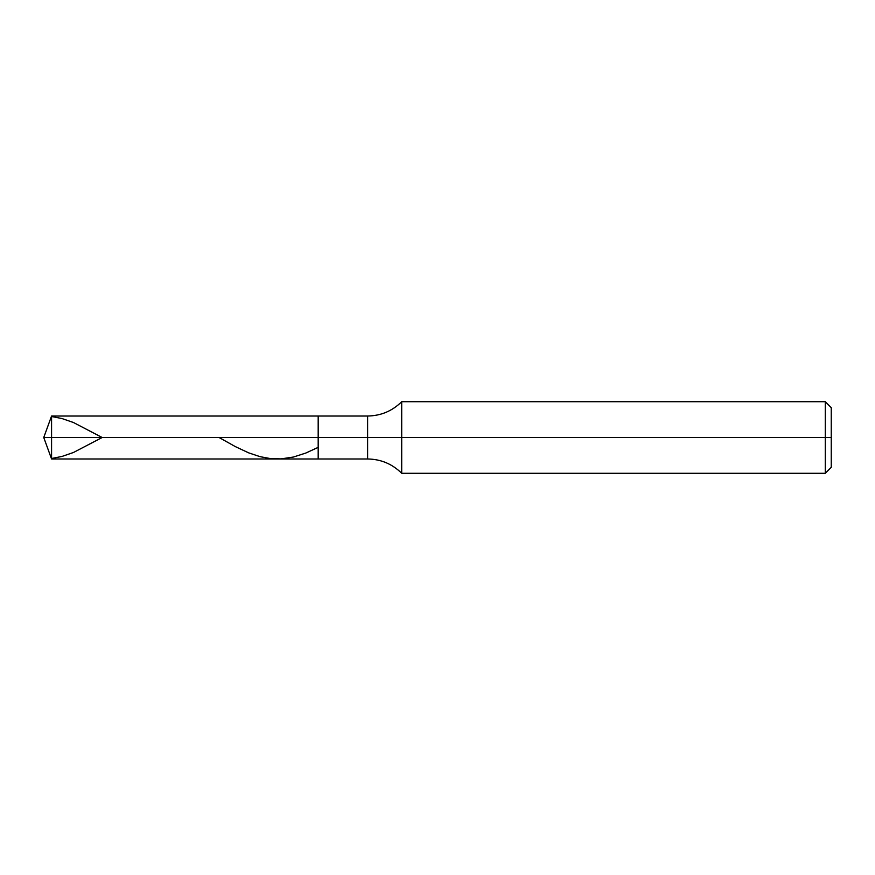 <?xml version="1.0" encoding="UTF-8"?>
<svg xmlns="http://www.w3.org/2000/svg" width="875" height="875" viewBox="0 0 875 875"><rect width="100%" height="100%" fill="white"/><g stroke="black" fill="none" stroke-linecap="round" stroke-linejoin="round"><path stroke-width="1.31" d="M51.57 437.5L51.57 458.981L51.57 437.5L51.57 458.981L51.57 437.5L318.183 437.5L318.183 458.981L318.183 416.019L318.183 458.981L318.183 437.5L367.62 437.5L367.62 458.981L367.62 437.5L367.62 458.981L367.62 437.5L401.702 437.5L401.702 473.298L401.702 437.5L401.702 473.298L401.702 437.5L825.289 437.5L825.289 473.298L825.289 401.702L825.289 437.5L825.289 401.702L825.289 437.5L831.25 437.5L831.25 467.327L831.25 407.673L831.25 437.5L401.702 437.5L401.702 401.702L401.702 437.5L401.702 401.702L401.702 437.5L367.62 437.5L367.62 416.019L367.62 437.5L367.62 416.019L367.62 437.5L318.183 437.5L318.183 416.019L318.183 437.5L51.57 437.5L51.57 416.019L51.57 437.5L51.57 416.019L51.57 437.5L43.75 437.5L51.57 437.5M51.57 416.5L62.038 418.567L73.467 422.516L102.178 437.5L73.467 452.484L62.038 456.433L51.57 458.5M219.045 437.5L235.342 446.611L248.675 452.856L260.094 456.673L270.572 458.609L281.05 458.883L293.42 457.034L305.802 453.053L318.183 447.355M831.25 467.327L825.289 473.298L401.702 473.298C392.262 463.958 380.898 459.178 367.62 458.981L51.57 458.981L43.75 437.5L51.57 416.019L367.62 416.019C380.898 415.822 392.262 411.042 401.702 401.702L825.289 401.702L831.25 407.673"/></g></svg>
